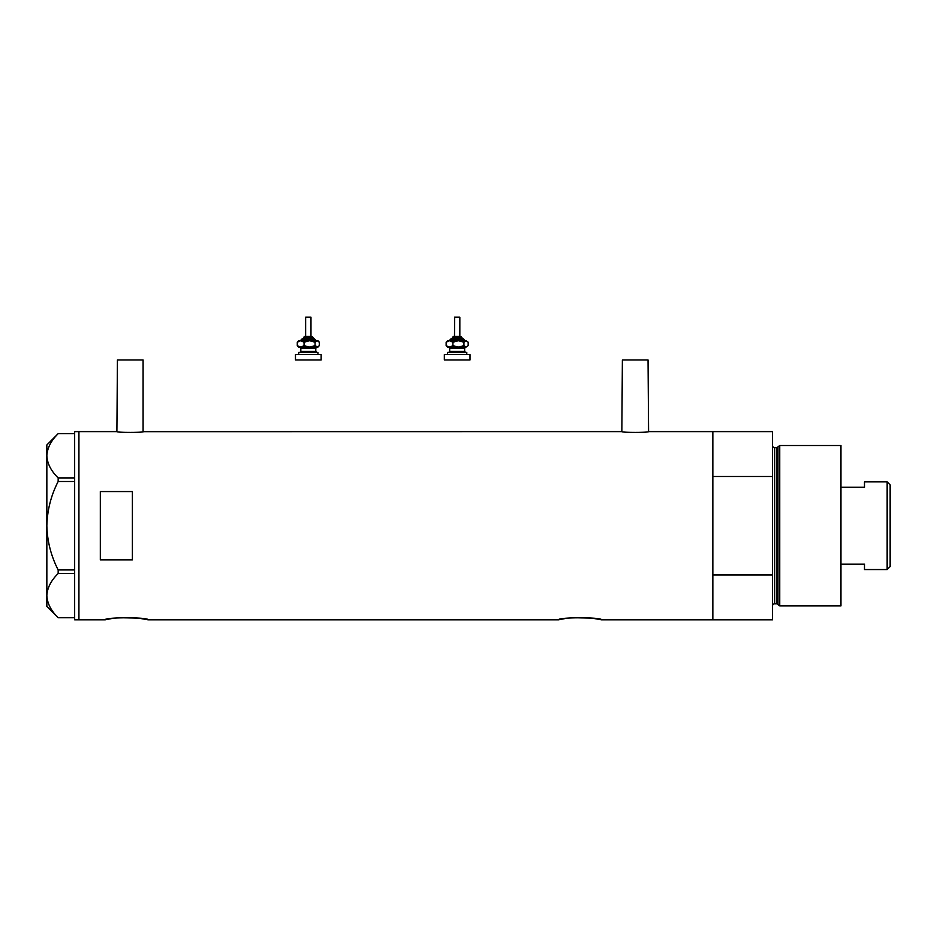 <?xml version="1.0" encoding="UTF-8"?>
<svg xmlns="http://www.w3.org/2000/svg" width="937" height="937" viewBox="0 0 937 937"><rect width="100%" height="100%" fill="white"/><g stroke="black" fill="none" stroke-linecap="round" stroke-linejoin="round"><path stroke-width="1.41" d="M143.63 431.606C144.45 432.648 116.059 432.648 116.891 431.606L117.43 359.96L143.092 359.96L143.092 431.676L621.852 431.606C621.02 432.648 649.411 432.648 648.58 431.606L648.041 359.96L622.379 359.96L621.852 431.606M118.425 617.717L138.512 618.115L148.011 619.814C149.346 617.143 103.913 617.143 105.237 619.814L111.444 618.596M113.061 618.35L114.408 618.162M571.839 617.717L591.915 618.115L601.425 619.814C602.749 617.143 557.316 617.143 558.651 619.814L564.859 618.596M566.463 618.35L567.822 618.162M132.398 559.869L132.398 491.562L100.318 491.562L100.318 559.869L132.398 559.869M601.425 619.814L712.846 619.814L712.846 574.931L772.521 574.931L772.521 619.814L712.846 619.814L712.846 431.606L648.58 431.606M116.891 431.606L78.931 431.606L78.931 619.814L78.931 431.606L74.655 431.606L74.655 619.814L105.237 619.814M558.651 619.814L148.011 619.814M74.655 481.489L58.164 481.489L58.164 477.905C51.066 470.995 47.295 463.628 46.85 455.792C47.248 448.062 51.02 440.683 58.164 433.679L74.655 433.679M58.164 477.905L74.655 477.905M58.141 433.679L46.85 444.97L46.85 606.45L58.164 617.741C51.066 610.842 47.295 603.463 46.85 595.627C47.248 587.897 51.02 580.53 58.164 573.526L58.164 569.93C51.031 555.969 47.26 541.235 46.85 525.716C47.272 510.138 51.043 495.392 58.164 481.489M58.164 617.741L74.655 617.741M74.655 573.526L58.164 573.526M58.164 569.93L74.655 569.93M777.979 604.564L777.979 446.855L779.736 445.508L779.736 605.911L777.979 604.564A1.066 1.066 0 0 0 776.949 603.779L774.653 603.779A2.143 2.143 0 0 0 772.521 605.911M777.979 446.855A1.066 1.066 0 0 1 776.949 447.652L774.653 447.652A2.143 2.143 0 0 1 772.521 445.508M779.736 445.508L840.957 445.508L840.957 605.911L779.736 605.911M712.846 431.606L712.846 476.488L772.521 476.488L772.521 431.606L712.846 431.606M772.521 574.931L772.521 476.488M887.152 481.864L890.15 484.862L890.15 566.557L887.152 569.555L887.152 481.864L864.488 481.864L864.488 487.263L840.957 487.263M887.152 569.555L864.488 569.555L864.488 564.168L840.957 564.168M304.853 336.43L312.056 336.43L304.853 336.43M313.122 338.573L313.122 337.507L303.494 337.507L303.494 338.573L302.428 338.573L312.759 338.573M305.837 317.186L310.979 317.186L310.979 336.43M298.68 354.608L298.68 352.476L317.936 352.476L317.936 354.608M295.471 354.608L321.145 354.608L321.145 359.96L295.471 359.96L295.471 354.608M316.87 347.123L315.792 348.201L300.824 348.201L299.758 347.123L316.214 347.123M298.68 347.123L300.672 347.123L297.287 345.636L298.68 347.123M315.722 340.717L309.561 340.717L315.066 342.204L315.066 345.636L317.936 347.123L319.33 345.636L317.198 347.123L309.561 347.123L304.057 345.636L300.672 347.123M315.066 345.636L309.561 347.123M300.672 340.717L304.057 342.204L309.561 340.717L300.672 340.717L297.287 342.204L298.68 340.717L300.906 340.717M309.561 340.717L317.936 340.717L319.33 342.204L319.33 345.636M315.066 342.204L317.198 340.717L319.33 342.204M297.287 342.204L297.287 345.636M304.057 342.204L304.057 345.636M454.691 317.186L454.492 336.43L453.426 336.43L459.634 336.43M461.976 338.573L461.976 337.507L452.348 337.507L452.348 338.573L451.283 338.573L461.613 338.573M454.492 317.186L459.833 317.186L459.833 336.43M447.535 354.608L447.535 352.476L466.79 352.476L466.79 354.608M444.337 354.608L469.999 354.608L469.999 359.96L444.337 359.96L444.337 354.608M465.724 347.123L464.647 348.201L449.678 348.201L448.612 347.123L465.068 347.123M447.535 347.123L449.526 347.123L446.141 345.636L447.535 347.123M463.932 342.204L466.052 340.717L458.416 340.717L452.911 342.204L449.526 340.717L446.141 342.204L447.535 340.717L458.416 340.717L463.932 342.204L463.932 345.636L466.052 347.123L468.184 345.636L466.052 347.123L458.416 347.123L452.911 345.636L449.526 347.123M463.932 345.636L458.416 347.123M468.184 342.204L466.052 340.717L468.184 342.204L468.184 345.636M446.141 342.204L446.141 345.636M452.911 342.204L452.911 345.636M776.949 603.779L776.949 447.652M774.653 447.652L774.653 603.779M316.331 340.717L315.265 339.639L301.363 339.639L302.428 338.573M300.824 348.201L300.824 351.41L315.792 351.41L316.87 352.476M465.185 340.717L464.12 339.639L450.217 339.639L451.283 338.573M449.678 348.201L449.678 351.41L464.647 351.41L465.724 352.476M303.494 337.507L304.572 336.43M305.638 317.186L305.638 336.43M315.792 348.201L315.792 351.41M300.824 351.41L299.758 352.476M315.265 339.639L314.188 338.573M301.363 339.639L300.285 340.717M313.122 337.507L312.056 336.43M452.348 337.507L453.426 336.43M464.647 348.201L464.647 351.41M449.678 351.41L448.612 352.476M464.12 339.639L463.042 338.573M450.217 339.639L449.139 340.717M461.976 337.507L460.91 336.43"/></g></svg>
